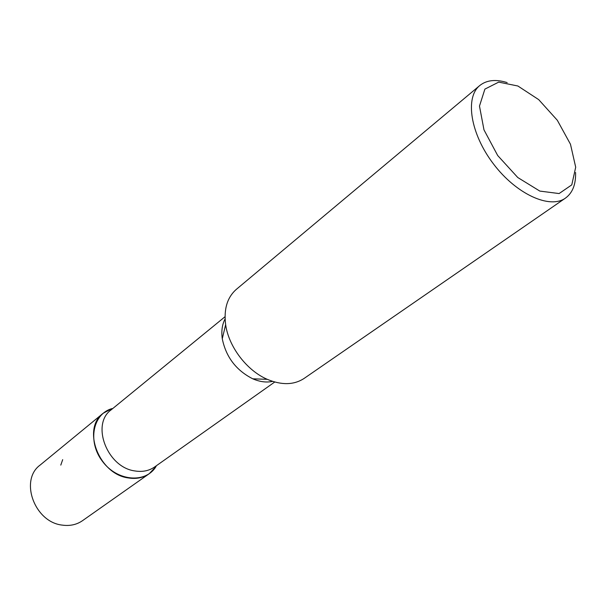 <?xml version="1.0" encoding="UTF-8"?>
<svg xmlns="http://www.w3.org/2000/svg" width="606" height="606" viewBox="0 0 606 606"><rect width="100%" height="100%" fill="white"/><g stroke="black" fill="none" stroke-linecap="round" stroke-linejoin="round"><path stroke-width="0.91" d="M272.609 381.379C266.435 382.719 259.822 381.863 252.77 378.811C236.158 370.364 225.993 357.01 222.273 338.746C221.213 331.134 222.152 324.528 225.091 318.93M575.571 172.49C575.942 184.368 572.579 192.905 565.474 198.101L304.151 378.402C293.993 385.045 281.699 385.348 267.261 379.326C246.786 370.539 228.659 346.715 225.644 324.642C223.682 309.121 227.258 297.349 236.363 289.335L479.793 85.507C486.686 80.045 495.814 79.075 507.161 82.598M517.88 85.999L538.689 99.619L557.323 120.276L570.473 144.236L575.7 167.211L571.784 184.868L559.096 193.556L539.825 191.087L517.789 177.535L497.7 155.537L483.974 129.851L479.482 106.065L484.891 89.112L498.7 82.121L517.88 85.999M565.474 198.101C549.9 209.411 516.365 194.231 493.496 163.976C470.43 133.873 464.734 97.505 479.793 85.507M274.73 382.022L154.606 466.984C148.993 470.854 142.41 472.172 134.865 470.938C107.171 467.408 90.794 424.291 111.133 409.861L225.038 316.718M156.022 466.514C145.804 483.611 117.443 481.452 102.558 461.492C87.287 441.827 92.763 413.913 111.959 408.618M156.075 466.446L149.22 473.718L82.477 520.698C76.667 524.69 69.955 526.167 62.342 525.122C34.534 522.296 19.294 480.073 40.14 465.06L103.202 413.254L112.042 408.58M149.22 473.718C143.236 477.831 136.229 479.232 128.199 477.914C98.846 474.172 81.658 428.616 103.202 413.254M62.691 459.643L60.789 465.113M252.77 378.811L267.261 379.326M222.273 338.746L225.644 324.642"/></g></svg>
